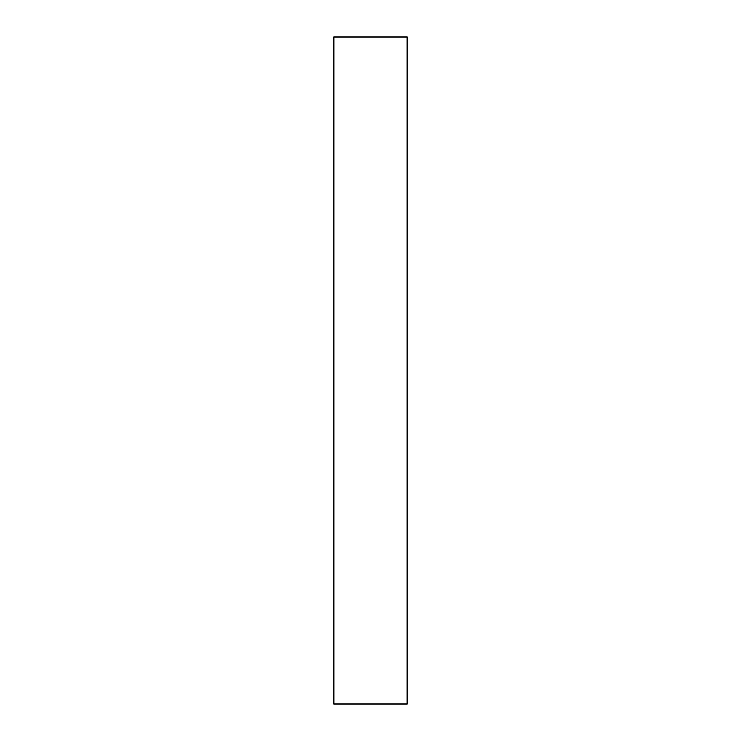 <?xml version="1.0" encoding="UTF-8"?>
<svg xmlns="http://www.w3.org/2000/svg" width="741" height="741" viewBox="0 0 741 741"><rect width="100%" height="100%" fill="white"/><g stroke="black" fill="none" stroke-linecap="round" stroke-linejoin="round"><path stroke-width="1.11" d="M407.096 37.05L407.096 703.95L333.904 703.95L333.904 37.05L407.096 37.05"/></g></svg>
